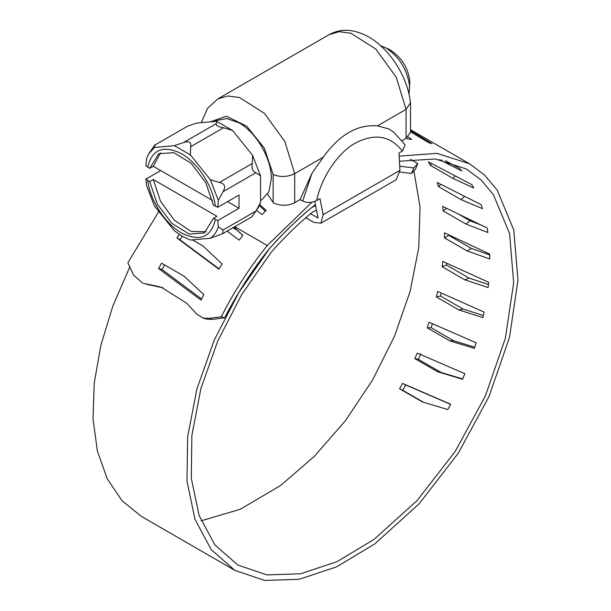 <?xml version="1.0" encoding="UTF-8"?>
<svg xmlns="http://www.w3.org/2000/svg" width="611" height="611" viewBox="0 0 611 611"><rect width="100%" height="100%" fill="white"/><g stroke="black" fill="none" stroke-linecap="round" stroke-linejoin="round"><path stroke-width="0.92" d="M214.606 121.459L216.149 120.573L226.643 118.534L239.016 122.834C256.292 132.297 271.796 159.143 271.345 178.84L268.886 191.709L261.875 199.774L260.569 200.523M380.577 45.68L386.312 48.17C399.25 56.831 406.979 69.249 409.507 85.41L409.065 94.323M227.521 201.653L239.016 208.29L217.768 220.556L218.326 226.88C216.653 231.905 213.98 235.701 210.329 238.259L190.403 240.047L182.399 236.411L174.402 230.805L154.476 206.022L146.472 185.393L145.914 179.076L149.718 181.627L157.294 204.066L171.874 223.412L189.25 234.066L204.395 232.959L213.354 218.364L216.943 216.294L153.308 179.55L160.464 201.195L174.265 220.174L190.976 231.378L206.121 231.798M154.743 145.143L187.638 126.156L154.743 145.143L154.476 147.45L174.395 145.67L190.403 154.911L210.321 179.695L219.41 182.475C224.848 183.628 226.039 186.714 223 191.739L218.326 200.316L217.768 207.282L213.354 205.09L205.777 182.651L191.19 163.305L173.814 152.643L158.669 153.758L149.718 168.353L153.308 166.276L212.491 200.446M216.638 121.284L232.646 130.525L223.565 127.737C217.974 126.798 215.584 125.408 216.378 123.582L216.638 121.284L196.719 123.063L187.638 126.156M255.894 172.745C252.557 171.408 251.358 168.323 252.305 163.488L252.564 155.301L260.569 175.93L255.894 172.745L223 191.739M210.329 238.259L222.771 233.631L251.915 216.806L258.468 207.274L260.569 202.493L255.894 211.07L252.305 216.179M149.718 168.353L145.914 165.802L146.472 158.837L148.572 154.048L154.476 147.45M155.125 144.524L148.572 154.048M223.565 127.737L190.67 146.724L190.403 154.911M190.67 146.724C191.464 142.103 189.066 140.721 183.483 142.577L174.395 145.67M210.321 179.695L218.326 200.316M222.771 233.631L223 230.057L218.326 226.88M217.768 220.556L213.354 218.364M160.54 152.842L153.308 166.276M153.308 179.55L149.718 181.627M160.693 170.545L145.914 179.076M239.016 208.29L239.016 195.016L217.768 207.282M252.564 155.301L232.646 130.525M260.569 202.493L260.569 175.93M399.976 170.339L396.172 179.756L320.92 223.198L323.173 214.675L319.958 198.613L316.628 200.538C312.152 202.89 307.493 203.066 302.644 201.05L312.022 173.226L323.311 157.134C339.464 134.641 357.511 124.216 377.453 125.874L388.749 128.929L393.767 132.167L405.131 144.799L402.336 151.054L398.998 152.979L399.976 170.339L323.173 214.675M305.737 217.776L313.565 222.297L320.92 223.198M310.51 213.69L318.064 218.043L314.734 201.431M201.309 122.651L207.473 108.407L217.776 98.921L227.819 95.98L239.55 97.539L264.418 113.341L284.863 141.561L294.701 173.654L294.701 202.692C288.224 205.876 281.457 206.09 274.408 203.341L273.148 202.577L267.61 194.107M323.311 157.134L294.701 173.654C287.498 177.098 280.312 177.381 273.148 174.502L264.326 148.145L246.645 126.149L226.284 116.22L210.39 121.841M410.493 102.77L406.071 109.354L396.233 77.261L375.788 49.04L350.92 33.238L339.189 31.68L329.146 34.621C337.188 30.321 345.582 29.206 354.327 31.268C363.759 33.567 372.389 38.256 380.21 45.351C387.534 51.866 393.866 59.802 399.212 69.165C405.49 80.438 409.255 91.681 410.508 102.892M410.531 103.374L410.531 132.167L406.071 138.392L406.071 109.354L377.453 125.874M402.237 140.606L406.071 138.392M294.701 202.692L300.085 199.583L302.376 200.904M312.022 173.226L300.085 199.583M389.696 129.463L388.749 128.929M399.579 388.779L402.519 383.441L450.643 404.192L447.787 409.576L422.216 401.847L399.579 388.779L402.764 390.307L405.704 384.968L450.574 404.322M423.331 402.183L402.764 390.307M402.519 383.441L405.704 384.968M437.461 371.694L414.831 358.634L417.275 353.12L464.887 373.718L462.542 379.255L437.461 371.694L441.035 372.42L418.405 359.352L420.849 353.838M414.831 358.634L418.405 359.352M462.672 378.935L441.035 372.42M449.811 340.854L427.181 327.786L429.067 322.226L476.122 342.794L474.335 348.362L449.811 340.854L453.706 340.755L431.076 327.687L432.428 323.693M427.181 327.786L431.076 327.687M474.716 347.178L453.706 340.755M458.991 309.998L436.361 296.931L437.659 291.432L484.111 312.099L482.919 317.567L458.991 309.998L463.115 309.074L440.485 296.007L441.188 293.005M436.361 296.931L440.485 296.007M483.377 315.482L463.115 309.074M464.795 279.8L442.165 266.732L442.838 261.432L488.67 282.305L488.105 287.56L464.795 279.8L469.065 278.074L446.427 265.006L446.664 263.173M442.165 266.732L446.427 265.006M488.433 284.527L469.065 278.074M406.506 138.132L407.98 139.041L411.73 139.331L408.125 136.917M412.234 132.824L412.7 131.892L410.531 130.639M410.531 131.808L428.609 142.607L432.008 143.715L412.7 131.892M445.518 160.746L459.258 168.292L461.733 170.943L441.478 160.647L441.974 159.983M441.478 160.647L439.584 159.555M452.904 178.374L430.274 165.306L428.448 161.846L471.791 184.637L473.716 187.982L452.904 178.374L455.126 175.876M430.274 165.306L431.786 163.603M461.091 199.652L438.461 186.584L437.239 182.521L481.17 204.693L482.499 208.656L461.091 199.652L464.643 196.352M438.461 186.584L440.867 184.346M465.865 224.016L443.227 210.948L442.631 206.365L487.181 228.002L487.891 232.501L465.865 224.016L470.126 220.815L458.135 213.896M443.227 210.948L446.702 208.343M481.063 225.031L470.126 220.815M467.102 250.93L444.472 237.862L444.51 232.86L489.701 254.061L489.778 258.995L467.102 250.93L471.417 248.44L448.787 235.372L448.787 234.868M444.472 237.862L448.787 235.372M489.717 254.955L471.417 248.44M417.756 163.557L415.518 169.11L411.562 173.493L413.8 167.941L417.756 163.557L410.371 159.295M399.464 161.243L435.452 158.975L466.498 169.056L481.216 180.092L493.444 194.726L509.582 233.585L513.668 282.664L505.389 338.204L485.378 395.951L455.172 451.491L417.084 500.569L374.024 539.421L336.89 561.73L300.566 573.767L266.969 574.898L237.862 565.06L214.889 544.905L199.094 515.455L191.289 478.245L191.892 435.231L200.874 388.657L217.76 340.953L241.666 294.617L271.345 252.06C284.367 237.335 297.931 224.122 312.038 212.414L316.475 210.115M413.876 170.927L420.04 206.816L418.764 247.615L410.103 291.432L394.477 336.256L372.588 380.004L345.444 420.673L314.314 456.386L280.617 485.493L240.299 509.253L201.134 520.824M411.562 173.493L399.991 172.05M399.739 166.192L413.8 167.941M399.174 156.118L436.98 153.346L469.546 163.779L484.645 175.097L497.201 190.105L513.767 229.965L517.975 280.304L509.513 337.272L489.021 396.524L458.067 453.522L419.016 503.907L374.849 543.836L336.669 566.832L299.314 579.259L264.746 580.45L234.815 570.346L211.223 549.633L195.001 519.373L186.997 481.147L187.63 436.949L196.879 389.1L214.24 340.098L238.825 292.509L269.336 248.814C282.878 233.486 296.999 219.754 311.686 207.61L315.383 204.662M311.686 207.61L315.574 205.602M237.267 230.301L232.898 227.781M234.815 570.346L141.408 516.417L121.986 500.661L107.146 478.627L97.378 451.055L93.025 418.856L94.216 383.12L100.922 345.047L112.905 305.897L129.784 266.992M259.79 204.586L266.136 210.451L262.043 214.507L256.536 210.467M259.331 205.609L265.388 211.192M233.944 227.177L242.781 235.479M234.051 227.116L242.857 235.388L239.168 240.123L227.078 231.141M192.74 240.024L202.928 245.905L222.167 264.044L218.853 269.168L176.9 237.908L179.229 234.425M192.664 240.024L203.058 246.027M219.051 268.855L179.94 239.718L182.223 236.312M179.94 239.718L176.9 237.908M163.03 287.773L147.144 284.451M160.701 287.239L157.248 286.246L161.319 287.246L186.874 303.346L196.605 314.001L202.997 318.026L208.656 318.423L212.109 319.423L206.449 319.018L202.997 318.026M158.501 211.994L127.852 262.852L133.557 275.065L142.684 283.199M208.656 318.423L221.258 316.781L224.711 317.773L212.109 319.423M157.248 286.246L143.7 283.451M203.845 294.685L200.981 300.085L158.577 268.55L161.533 263.181L184.171 276.248L203.845 294.685M201.577 298.955L162.045 269.558L164.588 264.945M162.045 269.558L158.577 268.55M221.258 316.781C234.311 291.195 249.655 267.442 267.29 245.515L311.984 202.188M224.711 317.773C237.366 293.013 252.228 270.009 269.298 248.761C282.832 233.448 296.931 219.731 311.595 207.603M267.29 245.515L234.731 226.719M147.717 167.2C151.872 149.695 162.77 145.006 180.405 153.124C197.032 161.694 212.895 185.805 215.347 206.243M215.347 219.517C211.192 237.015 200.293 241.712 182.658 233.593C166.032 225.024 150.169 200.904 147.717 180.474M255.894 211.07L223 230.057M252.305 163.488L219.41 182.475M216.378 123.582L183.483 142.577M402.336 151.054C390.322 135.673 374.673 133.022 355.381 143.111C338.341 152.185 321.417 177.259 316.628 200.538M273.148 202.577L273.148 174.502M409.042 94.438L409.882 81.576C408.163 67.546 401.297 56.823 389.276 49.415L380.951 45.794M329.146 34.621L217.776 98.921M410.531 129.708L469.546 163.779"/></g></svg>
